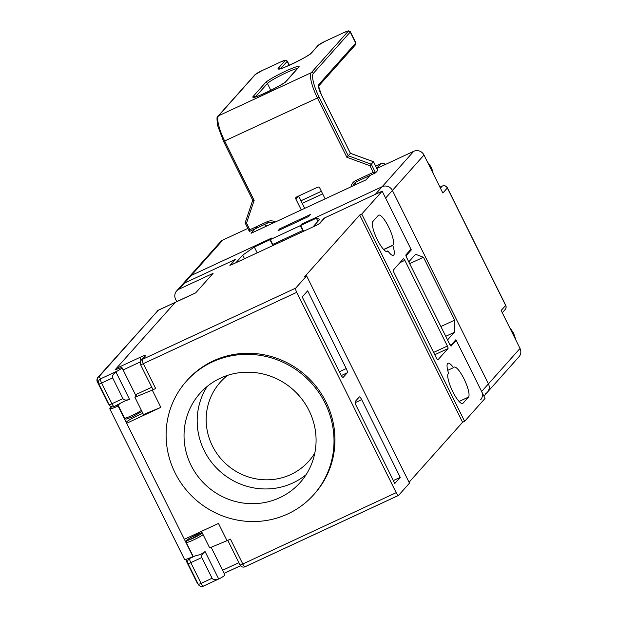 <?xml version="1.0" encoding="UTF-8"?>
<svg xmlns="http://www.w3.org/2000/svg" width="617" height="617" viewBox="0 0 617 617"><rect width="100%" height="100%" fill="white"/><g stroke="black" fill="none" stroke-linecap="round" stroke-linejoin="round"><path stroke-width="0.93" d="M223.632 141.44L317.447 98.003L346.877 157.296L369.938 165.711L373.501 161.716M346.877 157.296L350.441 153.309M369.938 165.711L373.254 172.39L355.87 180.472L356.796 181.575L375.576 172.829L377.751 170.392L373.47 161.754L350.41 153.34L321.226 94.555M275.437 221.958A9.301 8.97 -138.3 0 0 267.23 221.68L249.846 229.763L246.53 223.084L254.15 200.409L252.762 200.232L223.601 141.494L217.701 125.799C216.683 118.826 216.798 115.618 218.048 116.158A1.55 1.496 41.7 0 1 218.518 115.811L311.246 72.698A1.55 1.496 41.7 0 1 313.297 73.446L350.232 32.03A7.751 0.787 -26.4 0 0 350.356 31.752L355.847 42.804A7.751 0.787 153.6 0 1 355.724 43.082L318.781 84.498A1.55 1.496 41.7 0 1 318.68 86.033L355.515 44.748A1.55 1.496 -138.3 0 0 355.724 43.082L350.232 32.03A1.55 1.496 -138.3 0 0 348.181 31.282L311.246 72.698A23.261 5.669 65.1 0 0 317.447 98.003L319.082 97.062A21.711 5.291 -114.9 0 1 313.297 73.446M246.53 223.084L245.134 222.907M249.846 229.763L249.391 231.483M223.662 141.509L252.777 200.163L245.15 222.837L249.438 231.475L268.117 222.791M373.254 172.39L375.576 172.829L371.287 164.199L348.235 155.785L319.082 97.062M301.266 209.95L295.844 199.021A1.55 1.496 41.7 0 1 296.522 197.008L317.662 187.182A1.55 1.496 41.7 0 1 319.706 187.93L325.136 198.859M298.605 196.044L304.713 208.353M298.435 196.121L295.844 199.021M322.66 193.877L302.237 203.371M266.814 225.969L264.153 224.642M257.351 226.277L251.104 233.272L366.066 179.832L369.969 175.452M272.745 244.417L302.746 230.473L300.34 225.637L270.346 239.581L272.745 244.417M282.563 239.851L283.049 240.831M308.716 216.467L278.036 230.735L279.802 228.753L310.49 214.485L308.716 216.467M280.272 229.694L279.802 228.753M300.34 225.637L301.705 224.11L382.162 186.704A7.751 7.481 41.7 0 1 392.404 190.445L488.425 383.874A7.751 7.481 41.7 0 1 485.039 393.954M409.696 250.633L410.043 251.327M483.905 396.122L487.391 392.204A7.751 7.481 -138.3 0 0 488.425 383.874L392.404 190.445L423.995 155.029A7.751 7.481 -138.3 0 0 413.752 151.288L382.162 186.704L302.045 223.948L300.687 225.475L316.367 218.187L317.932 221.349M487.391 392.204L518.982 356.788A7.751 7.481 -138.3 0 0 520.015 348.458L481.622 391.51A7.751 7.481 41.7 0 1 480.589 399.839M272.884 245.551L269.999 239.743L271.364 238.216L191.247 275.46L222.837 240.044A7.751 7.481 -138.3 0 0 220.485 241.787L188.895 277.21A7.751 7.481 41.7 0 1 191.247 275.46L271.704 238.054L270.346 239.581M274.125 243.777L274.604 244.748L274.465 243.615M222.837 240.044L247.864 228.406M423.995 155.029L442.859 193.021L447.348 187.984L505.647 305.423A3.879 3.741 41.7 0 1 505.13 309.587L502.3 312.765M376.84 168.449L413.752 151.288M505.346 309.325A3.879 3.879 0 0 0 505.709 305.284A3.879 0.393 -26.4 0 1 505.647 305.423L501.158 310.467L520.015 348.458M376.717 168.194L380.743 163.682A3.879 0.941 -114.9 0 1 380.82 163.621L375.645 166.035L380.743 163.682A3.879 3.741 41.7 0 1 385.178 164.569M439.952 187.175L442.227 186.118A3.879 3.741 41.7 0 1 447.348 187.984A3.879 0.393 153.6 0 0 447.41 187.846A3.879 3.879 0 0 0 442.304 186.056A3.879 0.941 -114.9 0 1 442.42 186.033M385.309 164.508A3.879 3.879 0 0 0 380.82 163.621A3.879 0.941 -114.9 0 1 380.936 163.598M440.43 188.131L442.227 186.118A3.879 0.941 -114.9 0 1 442.304 186.056L439.944 187.152M447.41 187.846L505.709 305.284A3.879 0.393 -26.4 0 0 505.562 305.253M257.204 252.839L254.32 247.031L242.705 255.13L244.502 258.747M300.687 225.475L303.564 231.29M254.32 247.031L269.999 239.743M409.673 263.66L423.455 257.258L415.565 254.273L408.786 261.87L407.59 259.448A3.879 0.941 -114.9 0 1 406.549 255.237L405.901 255.538M316.367 218.187L319.753 219.313L312.973 226.917L315.356 225.807A3.879 0.393 -26.4 0 0 319.452 223.454L324.218 218.109L375.352 194.34L382.162 186.704A7.751 7.481 -138.3 0 1 392.404 190.445L385.602 198.08L411.315 249.893L406.549 255.237M423.455 257.258L454.66 320.123L440.885 326.524M445.744 336.319L454.313 332.332L454.66 320.123M454.313 332.332L447.541 339.936L448.736 342.35A3.879 0.941 65.1 0 0 451.135 345.042L455.901 339.697L481.622 391.51M464.624 421.318L462.58 422.267L359.703 215.025L361.747 214.068L464.624 421.318L485.047 398.42L456.241 340.391L451.204 346.037A2.329 0.563 -114.9 0 1 449.77 344.425L406.557 257.382A2.329 0.563 -114.9 0 1 405.94 254.852L410.976 249.199L382.17 191.17L324.897 217.793L319.861 223.447L317.408 224.85L231.498 264.793L229.856 265.287L234.9 259.634L184.444 283.095A7.751 7.481 -138.3 0 0 182.084 284.838A7.751 7.481 41.7 0 1 184.444 283.095L235.578 259.317L230.812 264.662A3.879 0.393 -26.4 0 0 233.542 263.845L235.925 262.734L242.705 255.13M178.992 289.196L191.247 275.46A7.751 7.481 -138.3 0 0 188.895 277.21L176.639 290.946A7.751 7.481 41.7 0 1 178.992 289.196L213.089 273.354L195.658 292.89L175.205 302.399A7.751 1.89 -114.9 0 1 175.367 302.276A7.751 1.89 65.1 0 0 175.205 302.399L115.001 369.899L115.911 369.652A10.08 1.018 153.6 0 1 122.004 367.686A10.08 1.018 153.6 0 1 117.276 371.064L100.594 378.815A3.879 3.856 145.5 0 0 98.843 383.998L109.132 404.729A3.879 3.856 145.5 0 0 109.402 405.192L109.402 405.192A3.879 3.856 145.5 0 0 114.137 406.534M313.698 494.711L314.655 493.639A85.277 82.254 -138.3 0 0 323.609 481.422A85.277 82.254 -138.3 0 0 299.669 370.524A85.277 82.254 -138.3 0 0 187.367 380.111L186.419 381.183A85.277 82.254 41.7 0 1 298.721 371.596A85.277 82.254 41.7 0 1 322.66 482.494A85.277 82.254 41.7 0 1 313.698 494.711A85.277 82.254 41.7 0 1 195.304 499.33A85.277 82.254 41.7 0 1 186.419 381.183M307.15 472.977A67.06 64.685 41.7 0 1 300.101 482.579A67.06 64.685 41.7 0 1 207.003 486.219A67.06 64.685 41.7 0 1 200.008 393.307A67.06 64.685 41.7 0 1 288.324 385.772A67.06 64.685 41.7 0 1 307.15 472.977M186.488 561.408A7.751 0.787 -26.4 0 0 186.488 561.416L196.777 582.139A7.751 0.787 153.6 0 1 196.777 582.132A7.751 0.787 153.6 0 1 196.777 582.139L197.062 582.618A3.879 3.856 -34.5 0 1 196.784 582.147L198.288 584.338A3.879 0.393 -26.4 0 0 201.08 583.373L190.792 562.65A3.879 0.941 -114.9 0 1 189.758 558.431A3.879 3.856 145.5 0 0 188 563.614L198.288 584.338A3.879 3.856 145.5 0 0 198.566 584.808A3.879 3.879 0 0 0 203.394 586.127A3.879 0.941 -114.9 0 0 203.471 586.065L220.161 578.314A10.08 1.018 -26.4 0 0 224.881 574.936L211.145 547.271M99.09 376.625L100.594 378.815A3.879 0.941 -114.9 0 0 101.628 383.034A3.879 0.393 153.6 0 1 98.843 383.998L97.332 381.807A3.879 3.856 -34.5 0 1 99.09 376.625A3.879 0.393 153.6 0 1 99.152 376.486A3.879 3.741 -138.3 0 0 97.972 377.357C97.27 377.08 97.062 378.56 97.332 381.8A7.751 0.787 -26.4 0 0 97.332 381.807A7.751 0.787 -26.4 0 0 97.332 381.8L107.62 402.539A7.751 0.787 153.6 0 1 107.62 402.523L107.898 403.001A3.879 3.856 -34.5 0 1 107.62 402.539L109.132 404.729A3.879 0.393 -26.4 0 0 111.916 403.757L101.628 383.034L112.649 377.913C112.016 376.108 113.104 374.118 115.919 371.943L117.276 371.064M112.649 377.913L122.937 398.636L111.916 403.757A3.879 0.941 -114.9 0 0 114.23 406.51L124.58 401.096L129.524 399.353C126.176 400.464 123.986 400.225 122.937 398.636M197.062 582.618L198.566 584.808A3.879 3.856 145.5 0 0 203.294 586.15M218.688 578.97L203.394 586.127A3.879 0.941 -114.9 0 1 201.08 583.373L212.101 578.252C213.143 579.841 215.341 580.08 218.688 578.97L205.083 551.559C202.268 553.734 201.173 555.724 201.813 557.529L212.101 578.252M202.083 532.61L191.37 537.276L186.403 540.708L186.249 542.451L193.113 556.264A10.08 1.018 -26.4 0 0 195.111 555.94L200.71 554.459L205.083 551.559M202.229 532.903A8.53 0.864 153.6 0 1 193.098 538.263A8.53 0.864 153.6 0 1 186.966 540.245A8.53 0.864 153.6 0 1 194.278 535.78A8.53 0.864 153.6 0 1 202.145 532.733M135.941 395.752A10.466 1.064 153.6 0 1 136.411 395.836A10.466 1.064 153.6 0 1 134.907 397.279L152.276 390.098L160.852 407.367L126.778 423.208L118.179 405.955A11.63 1.18 153.6 0 1 109.803 408.832L184.56 559.434A11.63 1.18 -26.4 0 0 192.936 556.549L184.39 539.266L218.464 523.432L227.033 540.7L209.664 547.881L201.45 531.337M109.803 408.832A11.63 1.18 153.6 0 1 109.988 408.415L110.397 407.96A17.052 1.728 153.6 0 1 111.777 406.788M462.58 422.267L409.048 482.286M306.603 275.899L409.48 483.15L398.582 495.358A3.879 0.941 -114.9 0 1 398.505 495.42A3.879 0.941 -114.9 0 1 396.191 492.667L296.738 292.327A3.879 0.941 -114.9 0 1 295.705 288.116L306.603 275.899L304.551 276.848L359.703 215.025M396.191 492.667L242.782 563.992L230.434 539.119L227.033 540.7M151.759 387.214L135.455 394.787M192.936 556.549L117.67 405.161A10.466 1.064 153.6 0 1 117.662 405.145A10.466 1.064 153.6 0 1 117.747 404.883M152.276 390.098L155.677 388.517A3.879 0.393 153.6 0 1 152.885 389.481L140.537 364.608A3.879 0.393 -26.4 0 0 143.329 363.652L296.738 292.327M142.928 413.436A10.466 1.064 -26.4 0 0 132.987 417.917A10.466 1.064 -26.4 0 0 126.284 422.205M160.852 407.367L143.476 414.555L134.907 397.279M99.152 376.486L158.16 310.328L175.205 302.399L116.382 368.349A3.879 0.941 65.1 0 0 116.312 369.475M307.659 290.838L346.237 368.557A3.879 0.941 -114.9 0 1 347.271 372.776L343.191 377.357A3.879 0.941 -114.9 0 1 343.106 377.419A3.879 0.941 -114.9 0 1 340.792 374.666L302.214 296.947L307.659 290.838M394.803 483.473L356.225 405.755A3.879 0.941 -114.9 0 1 355.191 401.536L359.271 396.955A3.879 0.941 -114.9 0 1 359.356 396.893A3.879 0.941 -114.9 0 1 361.67 399.646L400.248 477.365L394.803 483.473M361.747 214.068L382.17 191.17M434.746 354.721L448.004 348.551L437.923 359.85A2.329 0.563 65.1 0 1 437.877 359.888A2.329 0.563 65.1 0 1 436.489 358.238L393.962 272.575A2.329 0.563 65.1 0 1 393.345 270.045L403.418 258.747A2.329 0.563 65.1 0 1 403.472 258.708A2.329 0.563 65.1 0 1 404.86 260.359L447.379 346.021L433.604 352.43M448.004 348.551A2.329 0.563 65.1 0 0 447.379 346.021M372.853 221.511L378.298 215.402A16.667 4.057 -114.9 0 1 378.645 215.14A16.667 4.057 -114.9 0 1 388.988 227.75A16.667 4.057 -114.9 0 1 393.044 245.103L392.798 245.389A16.667 4.057 -114.9 0 1 393.407 255.33A16.667 4.057 -114.9 0 1 387.854 250.934L387.599 251.212A16.667 4.057 -114.9 0 1 387.252 251.474A16.667 4.057 -114.9 0 1 376.918 238.864A16.667 4.057 -114.9 0 1 372.853 221.511M448.297 373.486L448.551 373.208A16.667 4.057 -114.9 0 1 447.942 363.266A16.667 4.057 -114.9 0 1 453.495 367.663L453.75 367.385A16.667 4.057 -114.9 0 1 454.089 367.123A16.667 4.057 -114.9 0 1 464.431 379.733A16.667 4.057 -114.9 0 1 468.496 397.086L463.043 403.194A16.667 4.057 -114.9 0 1 462.696 403.456A16.667 4.057 -114.9 0 1 452.361 390.839A16.667 4.057 -114.9 0 1 448.297 373.486M393.361 480.566L400.248 477.365M454.606 341.147L456.241 340.391M175.56 302.237A7.751 1.89 65.1 0 0 175.367 302.276L158.314 310.204A7.751 1.89 -114.9 0 1 158.515 310.158M176.77 301.628L175.606 299.276A7.751 7.481 41.7 0 1 176.639 290.946M386.527 251.543L387.854 250.934M383.751 249.592L392.798 245.389M447.718 370.347L453.495 367.663M427.635 162.364A21.711 20.939 41.7 0 1 433.165 173.493M354.852 185.038L355.7 182.2A7.751 7.481 -138.3 0 0 354.837 185.046M352.978 185.91A7.751 7.481 41.7 0 1 356.757 181.583M280.681 68.618L287.167 61.353L289.149 65.348M262.071 70.6L254.983 74.742A1.55 1.496 41.7 0 1 255.453 74.395A6.201 0.632 153.6 0 1 262.001 70.631L280.75 61.916A6.201 0.632 153.6 0 1 285.116 60.605A1.55 1.496 -138.3 0 1 287.167 61.353A7.751 0.787 -26.4 0 0 287.291 61.075L289.365 65.255M267.23 221.68L268.187 222.752A7.751 7.481 41.7 0 1 274.118 222.575M254.15 200.409L224.719 141.116A23.261 5.669 -114.9 0 1 218.518 115.811L255.453 74.395M280.75 61.916L262.001 70.631M285.116 60.605L278.306 68.24A18.996 1.928 -26.4 0 0 291.679 64.214A18.996 1.928 -26.4 0 0 311.716 52.707L318.526 45.072A6.201 0.632 153.6 0 1 325.066 41.316L343.816 32.601A6.201 0.632 153.6 0 1 348.181 31.282M280.211 68.742A1.55 1.496 -138.3 0 0 278.306 68.24M318.526 45.072A1.55 1.496 41.7 0 0 318.056 45.419L311.246 53.054A1.55 1.496 41.7 0 1 311.716 52.707M325.136 41.277L318.056 45.419M325.097 41.293L343.816 32.601M355.87 180.472A9.301 8.97 -138.3 0 0 350.965 186.851M255.492 96.861L267.423 83.488L270.832 90.352M265.372 82.74L253.117 96.476A18.996 1.928 -26.4 0 0 266.482 92.457A18.996 1.928 -26.4 0 0 286.527 80.95L298.782 67.207A18.996 1.928 -26.4 0 0 285.409 71.233A18.996 1.928 -26.4 0 0 265.372 82.74A1.55 1.496 -138.3 0 1 267.423 83.488A17.446 1.766 153.6 0 1 281.622 74.95A17.446 1.766 153.6 0 1 297.494 68.472M253.117 96.476A1.55 1.496 41.7 0 1 255.022 96.985M298.782 67.207A1.55 1.496 41.7 0 0 298.312 67.554L286.057 81.297A1.55 1.496 41.7 0 1 286.527 80.95M318.781 84.498A9.301 2.267 65.1 0 0 321.264 94.625M300.957 200.78L321.372 191.285L300.942 200.756M227.658 375.337A59.309 57.204 -138.3 0 0 226.485 464.377A59.309 57.204 -138.3 0 0 314.809 453.071M306.086 474.689A67.06 64.685 41.7 0 1 220.146 471.488A67.06 64.685 41.7 0 1 207.165 386.466M156.98 311.199A3.879 3.741 41.7 0 1 158.16 310.328A7.751 1.89 -114.9 0 1 158.314 310.204L97.972 377.357M196.784 582.147L186.496 561.424A7.751 0.787 -26.4 0 0 186.496 561.424A3.879 3.856 -34.5 0 1 186.118 559.295L186.488 561.416L188 563.614A3.879 0.393 153.6 0 0 190.792 562.65L201.813 557.529M119.667 403.958L114.315 406.449A3.879 0.941 -114.9 0 1 114.23 406.51A3.879 3.879 0 0 1 109.402 405.192L107.898 403.001M195.111 555.94L189.758 558.431L189.504 558.061M129.524 399.353L115.919 371.943M199.669 534.823A10.08 1.018 -26.4 0 0 197.047 535.98A10.08 1.018 -26.4 0 0 190.121 539.559M186.249 542.451A10.08 1.018 -26.4 0 0 193.507 539.952A10.08 1.018 -26.4 0 0 203.116 534.692M141.393 410.344A10.08 1.018 153.6 0 1 131.444 415.758A10.08 1.018 153.6 0 1 124.526 418.102L126.362 419.028L131.737 417.146L141.933 411.439M107.62 402.523A7.751 0.787 153.6 0 1 107.613 402.515L97.332 381.8M227.781 540.353L239.99 564.948A3.879 0.393 153.6 0 0 242.782 563.992A3.879 0.941 65.1 0 0 245.096 566.738A3.879 0.941 65.1 0 0 245.173 566.676L398.405 495.443M224.094 573.355L240.499 565.727M238.864 562.681L222.56 570.262M123.115 369.922L140.252 361.955M295.705 288.116L142.296 359.433L145.705 355.616A3.879 3.741 -138.3 0 0 144.525 356.487L141.116 360.305A3.879 3.741 41.7 0 0 140.607 364.47A3.879 0.393 -26.4 0 0 140.537 364.608A3.879 3.879 0 0 1 141.116 360.305A3.879 3.741 41.7 0 1 142.296 359.433A3.879 0.941 65.1 0 0 143.329 363.652L155.677 388.517M145.705 355.616A7.751 0.787 -26.4 0 0 140.244 357.258A3.879 0.941 65.1 0 0 140.877 360.606M140.244 357.258L116.382 368.349M399.939 262.641L404.86 260.359M347.271 372.776L341.278 375.568M361.67 399.646L355.122 402.693M339.35 371.766L346.237 368.557M462.28 403.549L463.043 403.194M459.087 401.459L468.496 397.086M386.828 251.574L387.599 251.212M383.643 249.476L393.044 245.103M509.943 328.159A21.711 20.939 41.7 0 1 515.465 339.288M427.388 161.862L431.106 167.037L433.311 173.793M373.424 161.693L350.371 153.278M377.673 170.115L373.54 161.793M355.847 42.804L355.515 44.748M280.781 61.893L285.463 60.173L287.291 61.075M311.246 53.054C311.793 54.805 278.737 70.847 279.185 68.919L279.408 68.981M343.854 32.57L348.536 30.85L350.356 31.752M245.142 222.83L252.769 200.155M249.307 231.313L245.173 222.984M274.056 222.606L268.156 222.783L249.499 231.452M354.466 183.295L356.796 181.575L375.452 172.899M286.057 81.297C286.596 83.048 253.548 99.09 253.996 97.162L254.219 97.224M350.479 153.378L321.287 94.571L318.573 86.164M254.983 74.742L218.048 116.158M117.924 404.798L124.526 418.102M122.004 367.686L136.195 396.268M239.99 564.948A3.879 3.879 0 0 0 245.096 566.738L398.505 495.42M240.514 565.743L224.11 573.37M195.728 292.813L175.367 302.276M509.688 327.658L513.406 332.833L515.619 339.597"/></g></svg>
